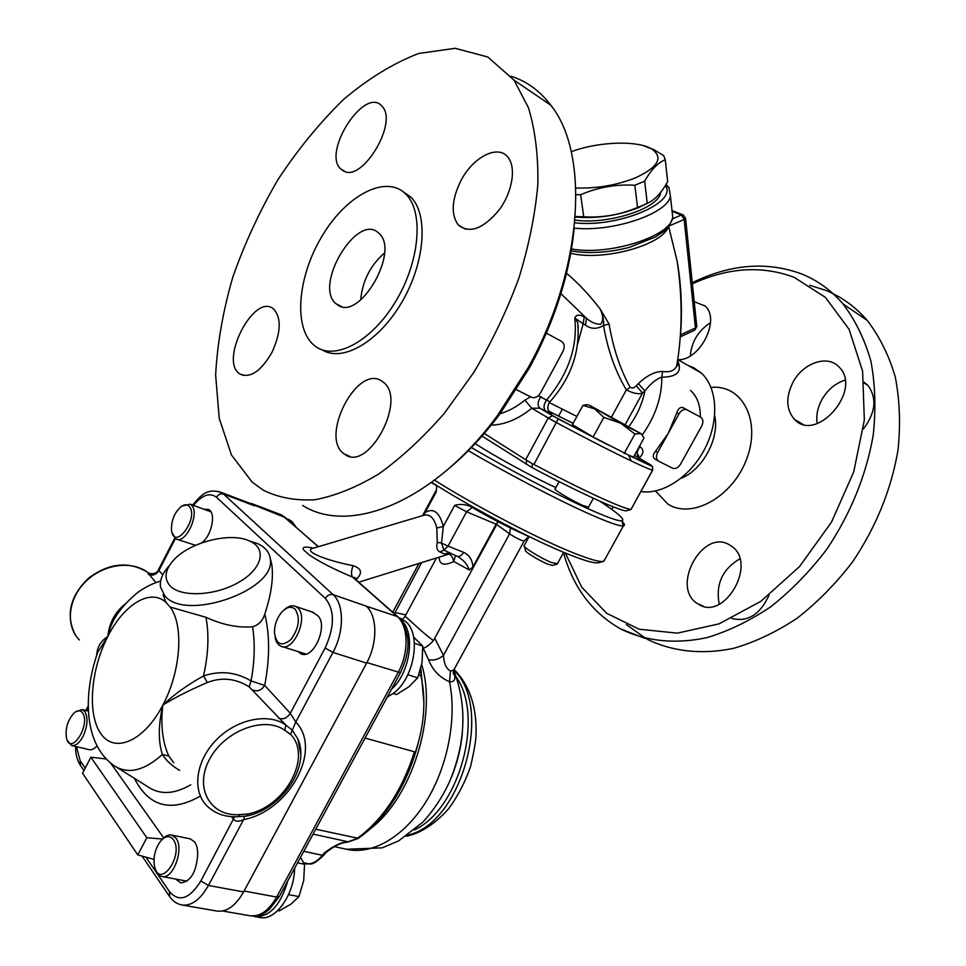 <?xml version="1.0" encoding="UTF-8"?>
<svg xmlns="http://www.w3.org/2000/svg" width="966" height="966" viewBox="0 0 966 966"><rect width="100%" height="100%" fill="white"/><g stroke="black" fill="none" stroke-linecap="round" stroke-linejoin="round"><path stroke-width="1.45" d="M246.994 502.199L285.598 517.704M365.063 738.072L414.45 751.802L414.173 755.943C424.195 727.362 426.453 700.652 420.935 675.802L418.737 675.089M414.438 751.802C402.001 790.816 382.886 819.711 357.118 838.476L347.965 841.833C341.855 841.881 333.898 845.624 324.129 853.063L325.88 852.567M313.093 834.129L348.605 841.893M420.258 670.452L421.611 678.857M411.782 763.889L417.674 745.293M423.917 701.316L420.814 668.46M457.377 556.344C463.463 559.882 467.459 564.446 469.367 570.049L472.893 566.97C472.422 559.918 469.343 555.039 463.668 552.347C461.519 555.836 459.2 557.08 456.725 556.078L443.901 550.101L441.51 543.025L443.346 526.398C439.458 512.125 433.396 507.5 425.161 512.535L422.722 515.615M439.156 557.056C439.216 564.663 444.119 566.148 453.863 561.512L455.36 555.535M422.818 647.932L423.205 648.186C426.078 647.474 429.484 644.95 433.432 640.603L496.741 524.514L497.357 522.968L496.101 524.2L472.893 566.97M451.037 553.856L448.695 554.061C450.651 554.206 452.366 556.682 453.863 561.512L469.367 570.049M449.89 553.796L358.736 582.22M424.219 515.18L424.255 515.168C430.196 514.069 434.374 518.356 436.789 528.028L437.26 542.373C436.137 547.251 437.018 550.463 439.916 551.984L444.191 553.892L447.608 554.279M439.916 551.984L443.901 550.101L448.055 546.14L441.51 543.025L437.26 542.373M436.789 528.028L443.346 526.398L454.624 505.435L466.578 511.787L496.101 524.2M423.651 515.337L436.221 491.887L436.777 485.524M497.357 522.968L497.985 521.712M433.432 640.603C419.099 630.158 403.764 613.917 404.899 616.562M454.31 669.027L453.477 674.244L453.223 671.648M496.741 524.514L509.589 533.836C516.086 538.05 520.928 540.453 524.127 541.057L453.803 669.957L450.494 671.128C446.256 668.726 443.913 663.473 443.479 655.371C438.769 659.38 433.782 660.792 428.481 659.597C432.587 670.126 439.59 677.504 449.504 681.73C454.938 682.298 456.218 678.784 453.344 671.165M529.054 536.673L521.399 533.123C505.097 525.709 488.204 516.87 470.732 506.582L470.442 506.425C464.718 504.192 459.442 503.854 454.624 505.435M405.817 614.883L394.804 612.492L393.669 613.036M450.494 671.128L449.504 681.73C457.099 718.124 447.801 766.678 425.885 801.889C403.945 837.111 371.995 855.333 346.468 849.247L382.186 847.846L398.644 840.891L422.637 822.308C433.505 810.619 442.5 797.022 449.613 781.542C465.853 742.323 467.194 705.228 453.67 670.259M421.683 562.526L394.43 613.712M355.838 579.66L357.396 578.272C362.612 572.476 361.151 568.274 353.049 565.69C324.395 560.063 302.974 550.801 312.791 548.338L312.851 548.326M353.049 565.69C351.129 570.991 350.996 574.794 352.638 577.125L354.848 578.791M313.467 548.145C305.196 546.37 301.887 546.925 303.517 549.811L309.096 554.822C319.07 561.644 333.584 569.083 352.638 577.125L397.123 616.38C408.497 625.702 409.173 652.738 398.113 672.517L276.65 897.064L244.072 891.026M249.518 503.153L253.901 505.182M366.911 662.579L400.419 672.722C411.335 649.683 410.465 631.015 397.847 616.731L366.15 606.129C377.404 615.499 377.827 642.958 366.621 663.123L243.589 891.932C235.752 905.613 227.046 912.013 217.495 911.143L217 911.059M354.558 578.489L357.396 578.272M303.517 549.811L309.096 554.822M270.045 557.418L271.784 564.446C273.632 577.801 271.289 594.368 264.769 614.135C262.595 620.933 258.514 625.147 252.537 626.789C237.841 627.985 222.313 624.821 205.951 617.298L170.125 607.046L165.85 602.265L163.109 594.754M169.75 585.505C163.822 578.272 165.041 569.892 173.409 560.389C189.469 541.998 231.055 531.638 249.977 541.189C267.232 548.845 262.245 569.155 238.3 582.558C214.621 596.155 180.207 597.507 169.75 585.505M168.978 566.04C162.457 573.249 159.619 580.216 160.477 586.966L164.594 595.479C184.735 622.261 276.167 590.407 270.299 559.326C269.659 552.552 265.517 547.36 257.862 543.737L249.47 540.96M231.502 816.644L233.687 819.434C235.656 821.728 238.964 821.8 243.613 819.651C289.631 810.728 322.704 749.58 295.789 722L290.307 713.27L264.696 685.437L251.051 680.897C235.861 671.986 220.019 670.344 203.524 675.971C187.863 684.568 174.303 694.276 162.843 705.108C158.291 724.959 158.146 741.417 162.385 754.458C143.656 771.254 127.283 774.804 113.251 765.108C83.704 743.434 82.931 694.506 97.795 652.062L107.818 636.461C100.766 641.038 97.083 647.244 96.745 655.105M173.795 762.754L168.772 756.028L162.385 754.458C166.224 760.628 171.96 765.917 179.604 770.337M252.537 626.789C255.181 643.066 254.686 661.106 251.051 680.897L249.216 686.886L285.767 724.971C268.379 712.582 236.646 719.006 216.312 739.896C195.784 760.64 191.763 790.876 206.905 805.849C215.08 813.807 225.549 817.417 238.324 816.656L239.87 814.58C210.697 817.019 193.852 788.365 209.393 759.59C224.293 730.646 264.587 715.54 284.837 730.332L285.767 724.971L292.263 730.187L290.5 734.305C312.61 756.595 285.513 806.815 247.9 814.012L239.87 814.58M168.772 756.028C162.469 741.985 160.489 725.007 162.843 705.108C174.774 697.645 189.602 690.11 207.352 682.515L203.524 675.971C208.402 654.079 209.211 634.529 205.951 617.298M207.352 682.515C221.709 676.925 235.668 678.373 249.216 686.886M264.769 614.135C269.888 634.71 269.864 658.474 264.696 685.437C261.448 690.243 257.584 691.813 253.128 690.135M366.621 663.123L332.956 652.424L295.789 722L292.263 730.187L297.866 739.002L300.764 754.132M181.958 904.997L182.381 905.07C191.848 905.927 200.542 899.382 208.451 885.448L243.613 819.651L244.555 816.379M162.819 574.758L158.339 569.964L174.749 538.122M126.075 603.339C115.365 611.49 109.279 622.527 107.818 636.461C109.87 627.091 113.638 618.856 119.084 611.756C122.899 606.394 128.176 600.767 134.926 594.863C142.896 587.533 156.866 581.701 160.597 581.206M79.393 639.963C65.326 625.666 67.934 598.968 85.576 581.677C103.048 564.216 131.279 560.195 147.424 572.21L155.876 582.619M148.148 572.669L149.235 573.357M74.817 633.938C65.664 614.473 70.264 595.865 88.594 578.127C109.146 562.937 128.732 560.944 147.363 572.15L147.049 571.932M238.252 816.656L246.922 815.992M154.017 859.366L137.788 854.91L146.82 837.739L162.566 839.043M110.752 763.225L163.713 837.896M106.127 758.962L90.876 757.199L146.82 837.739M90.876 757.199L82.545 773.271L137.788 854.91M312.006 611.937L316.582 614.895C329.611 622.515 314.059 660.708 300.764 653.716L297.83 651.495M155.49 869.279C156.83 873.493 159.004 875.908 162.022 876.536C173.216 879.64 184.482 848.365 175.909 838.09L171.586 835.035L190.242 838.862L194.601 841.905C197.004 845.347 197.982 850.165 197.547 856.371C195.929 872.853 190.338 881.704 180.775 882.912L175.631 879.06M82.46 712.799C91.106 724.174 71.086 756.257 66.533 738.447C65.06 728.762 67.584 720.25 74.104 712.92C77.485 710.107 80.275 710.058 82.46 712.799M67.27 740.379L71.532 745.498C75.481 746.175 79.309 743.156 83.016 736.442C87.616 726.203 88.232 717.931 84.875 711.628L82.158 709.563L75.227 712.039M96.986 745.945C94.197 749.012 91.528 750.244 89.017 749.64L71.822 745.559M203.85 509.227L208.511 509.444C216.795 512.825 211.216 537.736 200.88 543.158M286.817 518.766L291.986 521.495L295.874 526.772M188.938 506.148C199.938 517.015 174.351 552.166 171.501 530.274C171.175 520.529 174.411 512.596 181.21 506.486C184.277 504.385 186.861 504.276 188.938 506.148M172.165 533.051L175.933 538.919C185.75 544.909 200.481 512.56 191.328 505.073L190.109 504.18L181.729 506.136M195.543 545.331L177.056 539.318M398.958 617.733L405.406 621.343C421.731 633.805 414.414 678.579 393.21 693.455L387.233 697.102M391.411 689.386C410.417 672.662 415.827 632.392 401.132 620.124M295.113 609.172C300.486 617.829 299.122 627.936 290.995 639.504C281.649 647.148 276.119 644.684 274.416 632.126C274.622 624.265 277.182 617.491 282.072 611.792C286.962 606.877 291.309 606.008 295.113 609.172M275.093 637.331C275.95 641.847 277.846 644.793 280.792 646.169C293.266 652.883 309.023 617.262 297.733 607.892L295.741 606.491C292.191 604.957 288.387 606.032 284.318 609.715M407.845 674.703L417.674 677.83L422.057 662.519L422.746 646.097L413.605 637.089M414.402 643.284L422.746 646.097M393.15 693.503L396.495 694.53L408.884 686.802L417.674 677.83M252.875 916.082L255.326 916.686C269.973 916.758 280.792 904.816 287.796 880.859M294.642 868.205C294.292 894.419 275.708 920.9 260.373 917.555L259.89 917.471M173.264 839.502C184.591 854.886 159.462 890.362 154.5 866.176C153.123 857.313 155.019 849.126 160.199 841.615C165.138 835.807 169.497 835.107 173.264 839.502M171.586 835.035C168.567 834.479 165.524 835.856 162.445 839.176M288.556 894.613L298.941 896.557L303.674 880.726L304.556 864.244L300.511 857.385M297.564 862.807L304.556 864.244M277.761 910.588L279.295 910.866L290.995 904.091L298.941 896.557M575.857 187.984C596.626 188.648 616.441 185.303 635.302 177.925C658.003 167.359 663.606 157.784 652.122 149.211C637.983 140.082 598.051 141.531 571.232 151.747M647.256 203.343L649.345 202.305C655.817 198.899 661.927 192.005 667.663 181.608L665.284 159.788C658.087 162.457 651.217 169.581 644.66 181.173L647.256 203.343L642.571 205.468L637.524 207.461L634.855 185.267C616.187 184.095 598.111 187.247 580.651 194.709L583.742 216.795C602.192 217.942 620.112 214.826 637.524 207.461M644.66 181.173L634.855 185.267M575.301 216.493L583.742 216.795M580.651 194.709L576.014 194.649M643.247 145.6L654.091 149.766L663.654 155.586L665.284 159.788M648.995 202.498L638.852 207.521C618.143 215.672 596.952 218.823 575.265 217M660.672 192.294L660.49 193.115C658.124 208.741 607.397 224.945 575.011 220.079M555.873 487.54C533.099 477.313 493.662 455.795 474.644 443.249M599.91 501.221C618.337 513.369 625.642 519.913 621.826 520.855C617.938 521.145 606.394 516.979 587.183 508.345C556.513 494.52 507.947 469.041 470.925 447.27M588.499 507.162L582.727 505.411C571.908 500.593 552.371 488.941 555.1 488.953L559.109 481.623M467.906 450.434C506.051 472.893 556.03 499.084 587.57 513.2C607.385 522.051 619.278 526.289 623.251 525.89L623.432 525.866C625.195 525.528 624.7 523.983 621.935 521.266M431.681 482.3C468.872 506.184 527.508 537.289 563.13 552.117C582.317 560.099 594.114 563.649 598.522 562.767L598.944 562.647M604.994 559.181L603.496 561.367C599.041 562.26 586.93 558.577 567.163 550.306C531.469 535.369 473.062 504.506 434.555 480.162M431.391 482.517L436.753 485.813M634.42 455.397L651.108 465.129L629.337 455.493L633.491 457.087L644.02 437.984L641.158 433.71L589.332 405.189L620.752 423.241L640.856 433.589L634.916 434L620.752 423.241L603.835 417.384L594.645 408.847L582.957 405.322L587.98 404.778M629.337 455.493L593.1 436.994L603.835 417.384M624.181 453.513L634.916 434M593.1 436.994L572.44 424.629L582.957 405.322M524.453 546.611L525.528 550.306C523.536 551.031 538.931 560.63 547.734 564.12L552.48 565.412M557.43 563.697L551.393 562.49C540.598 558.179 521.664 546.394 524.14 545.573M481.358 435.666L532 467.556C577.716 491.875 616.876 509.782 625.763 510.881L630.895 509.541M607.155 444.469L552.6 415.73L548.241 418L556.609 422.685C604.124 448.152 644.201 467.882 652.521 470.188L630.967 509.517L625.763 510.881M630.81 509.432C621.862 508.321 581.363 489.69 533.944 464.441L558.191 418.87L608.58 445.229M532 467.556L532.387 463.74L533.944 464.441M490.052 425.173C503.962 425.112 517.861 419.461 531.771 408.22L548.241 418L525.649 459.695L532.387 463.74M525.649 459.695L483.592 433.046M549.92 401.784L538.303 395.758M530.551 396.809L524.852 400.141L531.771 408.22L539.801 408.195L545.633 411.021C543.158 407.954 543.592 404.138 546.949 399.586C568.527 373.673 577.801 346.468 574.758 317.995L583.15 323.803L584.225 317.041C579.588 314.204 576.436 314.518 574.758 317.995L577.632 322.306L578.284 328.186M629.699 247.272L629.506 247.32C611.575 251.957 594.44 253.478 578.115 251.897L576.859 251.752M570.314 253.128C602.192 261.629 662.459 245.352 668.315 226.829M696.752 326.17L694.687 330.167L680.619 336.723L680.547 334.864C682.382 309.023 681.259 284.511 677.178 261.339L668.653 226.406M672.602 211.542L681.416 214.995L684.157 219.463L685.522 217.797M574.202 228.121C612.444 232.371 667.627 213.74 670.452 196.158L668.931 187.537L666.021 184.434M665.332 185.557C678.132 202.57 617.781 228.012 574.758 222.796M701.69 426.042L680.535 464.139C678.313 467.629 675.753 469.029 672.855 468.341L658.727 461.265C656.131 459.466 655.769 456.544 657.641 452.511L668.327 433.203L676.888 412.651C678.096 408.823 680.016 407.097 682.648 407.483L700.761 417.24C703.26 419.099 703.574 422.033 701.69 426.042M658.329 461.024L654.912 459.031C652.509 457.256 652.714 454.672 655.528 451.279L668.327 433.203L679.038 413.822C681.187 410.405 683.687 408.992 686.536 409.56L687.188 409.838M545.367 332.582L561.5 341.36C564.494 343.546 565.001 346.842 563.033 351.25L540.477 392.993C538.134 396.76 535.273 398.246 531.904 397.449L516.556 389.781M638.345 383.659L644.902 390.904C651.084 383.2 656.735 378.624 661.843 377.187C677.263 377.042 682.515 371.463 677.601 360.451L676.647 366.319C674.196 370.823 669.474 372.538 662.507 371.439C654.827 371.548 646.773 375.617 638.345 383.659L636.268 385.712C634.324 387.934 632.283 388.477 630.17 387.354C620.244 369.398 613.205 348.279 609.075 323.996L600.2 309.048C588.849 294.328 577.414 282.229 565.895 272.75M577.753 343.618L583.15 323.803L585.456 325.095C590.999 329.201 597.012 329.334 603.521 325.494C603.979 320.724 602.869 315.242 600.2 309.048C603.352 315.701 603.509 320.772 600.659 324.25C596.034 324.383 591.325 322.415 586.531 318.345L584.225 317.041M560.147 292.94L586.531 318.345L585.456 325.095M630.17 387.354L626.379 389.866C633.394 393.464 638.768 394.526 642.523 393.053L636.268 385.712M609.075 323.996L603.521 325.494C607.795 350.235 615.427 371.693 626.379 389.866L611.659 416.757M662.507 371.439L661.843 377.187C661.855 397.243 655.371 416.418 642.39 434.736M628.612 455.215L631.172 460.927M685.365 455.445L697.295 433.963M700.35 417.01C700.447 405.382 697.162 396.507 690.497 390.361M638.586 457.123L639.746 457.498C643.863 453.271 643.948 449.661 639.987 446.654L639.395 446.364M688.299 365.571L693.6 367.696L701.316 373.045C717.509 387.716 719.404 420.512 704.914 448.586C690.557 476.721 662.604 494.966 640.856 491.549M677.045 364.037L678.217 364.037M524.852 400.141C516.846 406.722 508.611 411.226 500.122 413.677M558.179 418.846L539.692 408.063C537.217 404.983 537.664 401.168 541.032 396.591M634.457 455.336L639.516 457.956M552.6 415.73L540.079 408.328L545.633 411.021M637.958 456.447L638.429 454.974L638.937 457.582C636.377 454.563 636.727 450.929 639.987 446.654M680.982 478.339C702.572 470.128 719.839 438.178 714.683 415.694M647.329 639.323C672.239 651.531 701.884 654.96 733.665 648.319C755.062 642.076 776.193 632.066 797.022 618.312C817.272 602.53 835.747 583.79 852.423 562.091C876.005 527.134 891.207 489.762 898.042 449.975C900.662 424.207 899.744 399.852 895.265 376.909C888.853 355.246 879.495 336.397 867.19 320.362C855.333 306.729 841.446 296.707 825.544 290.295L809.689 285.248M626.439 624.688L646.157 638.683M845.045 380.133C835.445 383.224 827.777 389.624 822.066 399.332C817.586 407.507 815.956 415.573 817.2 423.543M863.375 429.013C875.679 412.675 877.176 398.125 867.879 385.349L864.111 382.21M710.481 322.741C698.297 330.601 691.571 341.662 690.304 355.911M604.764 503.346L604.402 504.216M739.823 558.843C722.327 569.228 715.468 584.358 719.235 604.233M731.769 618.445C747.684 622.333 760.097 614.605 769.008 595.261M730.175 545.331L731.274 546.056C758.201 563.118 723.969 622.297 698.044 603.931C669.667 588.089 702.946 526.989 730.175 545.331M613.181 506.824L611.816 509.408M694.216 301.706L705.059 305.981C720.938 319.372 699.903 360.97 677.999 359.678M793.183 381.908C803.386 362.624 828.164 354.341 839.285 367.237C862.65 390.01 816.572 443.249 794.692 419.57C786.034 409.765 785.527 397.207 793.183 381.908M563.504 552.649C573.067 587.256 592.146 612.698 620.715 628.987C645.554 641.219 675.222 644.503 707.112 637.584C728.606 631.112 749.845 620.824 770.844 606.72C791.251 590.564 809.906 571.401 826.787 549.256C850.672 513.598 866.152 475.55 873.24 435.098C876.029 408.932 875.232 384.226 870.873 360.982C864.558 339.078 855.272 320.06 843.004 303.916C831.183 290.211 817.308 280.188 801.406 273.849C766.557 261.158 730.175 264.129 692.26 282.736M692.38 283.883C727.869 267.497 761.751 265.288 794.028 277.266L825.399 297.359L849.054 329.261L862.59 371.149L864.341 420.029L853.727 471.891L831.46 522.22L799.522 566.583L760.882 601.323L718.994 623.879L677.371 633.141L639.094 629.216L606.612 613.253L581.689 587.123L565.364 553.047M711.036 387.438C741.755 384.021 761.317 420.125 746.887 458.415C733.085 496.85 691.68 519.672 667.88 504.071L655.479 490.982M316.111 346.806C335.6 360.632 372.043 341.034 395.746 301.307C419.655 261.762 423.965 212.508 406.227 194.528C386.424 173.566 346.106 195.229 321.895 236.368C297.299 277.194 293.145 328.935 314.59 345.707L316.111 346.806M337.798 305.002L336.301 303.916C312.718 286.202 357.806 210.95 378.986 233.41C400.274 251.1 359.412 321.497 337.798 305.002M252.114 482.082L231.405 454.877L219.234 418.363L215.635 374.989C217.326 343.498 223.037 310.895 232.794 277.17C244.639 243.48 259.709 210.95 278.003 179.567C297.842 149.464 319.722 122.73 343.642 99.365C368.336 78.524 393.367 63.225 418.749 53.456L455.191 48.3L487.806 57.006L514.081 80.19L528.438 107.721C535.176 129.963 538.316 155.49 537.857 184.301C535.2 214.512 528.825 245.956 518.73 278.606C506.631 311.245 491.622 342.58 473.702 372.586L444.155 413.533C422.854 437.888 401.011 458.065 378.624 474.065C356.418 487.359 335.19 495.92 314.964 499.736C295.681 500.871 278.437 497.671 263.235 490.148L252.114 482.082M271.941 352.469C260.82 371.463 250.109 378.624 239.822 373.927C218.702 361.139 254.299 292.167 273.559 308.951C281.601 317.79 281.058 332.304 271.941 352.469M382.101 381.304L383.104 382.041C407.869 399.079 367.986 473.231 344.596 454.141C318.659 438.467 357.287 362.962 382.101 381.304M460.637 181.21C472.615 157.253 498.082 143.874 508.019 157.361C516.46 167.577 512.366 192.258 499.036 210.105C483.193 228.906 469.657 233.905 458.415 225.114C450.808 214.802 451.545 200.167 460.637 181.21M343.546 170.994L340.805 169.038C321.69 152.314 365.027 85.455 381.981 106.248C398.668 122.03 362.359 182.695 343.546 170.994M322.161 349.837C342.073 362.612 378.201 342.423 401.409 302.95C424.823 263.658 428.771 215.213 411.142 197.366L402.484 191.22M510.99 76.217C526.555 81.144 539.801 90.78 550.717 105.113C590.117 153.775 583.005 269.804 528.185 367.635L497.297 415.778C432.925 502.888 349.137 535.055 302.648 505.46M449.685 467.822C467.351 452.969 484.075 435.05 499.845 414.052L529.453 367.901C554.556 321.364 569.457 274.948 574.142 228.664M360.692 299.931C362.383 281.07 370.316 265.421 384.516 252.983M453.718 670.15C493.723 706.243 462.014 823.515 407.93 835.022M456.471 677.359C484.28 716.784 459.538 808.928 414.511 829.903M462.34 733.568C460.854 748.469 457.232 762.983 451.496 777.111M279.428 896.327L276.65 897.064C268.898 910.503 260.204 916.77 250.568 915.853L250.097 915.78M278.848 513.888L284.076 516.617L318.2 546.732M222.603 911.01L250.568 915.853C263.766 915.865 265.324 912.037 269.369 909.38L279.222 896.714L400.552 672.493M353.616 577.704L398.741 617.515M303.867 862.783L309.011 863.846L304.423 863.966L309.555 863.882C312.284 864.751 317.053 861.805 323.876 855.019L324.069 854.765M324.129 853.063L322.33 855.248C318.176 860.501 313.733 863.363 309.011 863.846L309.555 863.882M315.749 829.214L358.446 838.355L348.436 841.881C346.806 842.775 340.141 841.084 325.651 852.833L323.876 855.019L322.33 855.248L303.783 851.336M417.481 745.957C410.961 769.769 400.987 790.913 387.547 809.411C374.41 826.425 368.952 830.337 358.446 838.355L358.76 838.138M472.253 507.488L466.578 511.787L448.055 546.14L463.668 552.347M444.191 553.892L449.262 553.035M436.439 489.219L436.221 491.887M510.434 527.979L509.589 533.836L443.479 655.371L434.881 638.526M528.595 537.507C527.955 537.229 526.47 538.412 524.127 541.057L524.224 540.888M423.205 648.198L428.481 659.597M370.389 828.743C412.132 797.518 437.465 715.226 421.683 664.608M254.674 505.87L223.544 494.085L218.714 491.44M325.337 598.413C334.84 610.198 334.767 626.729 325.131 647.993L332.956 652.424C344.307 631.873 344.15 604.028 333.065 594.621L223.544 494.085C220.659 493.336 218.304 494.411 216.493 497.273L325.337 598.413C327.389 595.201 329.974 593.933 333.065 594.621L366.15 606.129M170.125 607.046C183.963 625.074 180.968 671.31 162.843 705.108C144.139 741.248 114.749 753.842 101.032 733.955C87.025 714.574 90.587 669.704 107.818 636.461C123.829 604.523 150.237 588.065 165.85 602.265M243.589 891.932L208.451 885.448L200.843 881.004C189.59 898.96 179.157 902.546 169.533 891.739L146.083 857.349M217.495 911.143L182.381 905.07C177.14 904.128 172.89 901.302 169.618 896.593L169.533 891.739M85.213 768.139L80.19 760.785L76.447 746.658M83.957 770.554L80.383 765.301L80.19 760.785M193.466 505.411C202.111 494.954 209.791 492.237 216.493 497.273M190.713 784.778C173.94 794.583 159.354 795.054 146.929 786.167L117.079 767.499M134.371 778.318C148.764 806.562 170.547 812.623 199.708 796.479M86.662 710.71L88.292 707.547M234.605 816.765L200.843 881.004M325.131 647.993L290.307 713.27C286.962 718.209 283.038 719.851 278.51 718.197M148.39 574.347C152.556 576.062 156.069 574.794 158.931 570.532L175.389 538.605M284.837 730.332L290.5 734.305M247.9 814.012L247.03 815.968C282.036 808.771 310.412 766.799 297.866 739.002L300.764 754.023M526.615 460.42L526.144 464.187M651.108 465.129L652.618 466.711L652.702 470.152M650.71 464.996L651.024 465.709M671.95 210.033L672.771 217.64C670.03 236.803 608.375 256.038 571.111 248.902M668.943 226.032L684.157 219.463L695.448 327.921L680.547 334.864M683.711 215.164L681.416 214.995L672.541 218.823M657.641 452.511L655.528 451.279M679.038 413.822L676.888 412.651M576.883 416.467L549.292 402.544M625.4 424.243L642.523 393.053L644.902 390.904C642.354 403.655 637.089 415.452 629.083 426.296M548.785 411.226L573.116 423.386M546.019 411.287C552.637 414.523 553.675 414.716 549.123 411.842M454.105 669.474C469.379 684.809 476.697 706.243 476.069 733.774C476.117 739.425 474.294 750.316 470.575 766.436C465.153 782.158 457.799 796.298 448.538 808.88C432.526 826.739 417.252 834.189 406.203 836.23M451.895 776.096L451.629 776.773M251.607 503.552L281.746 514.975L318.43 546.659M420.802 668.508L423.905 700.7M435.69 491.163L422.565 515.651M436.535 557.877L404.935 616.525L402.677 619.351M334.26 846.602L346.468 849.247M420.838 668.351L423.917 702.753M418.061 743.917L411.721 764.07M418.99 563.371L392.727 612.215M424.255 515.156L312.175 548.543M353.592 577.692L354.643 577.366L354.377 578.38M252.38 504.24L221.286 492.455C206.193 487.842 200.856 495.824 192.536 505.061M249.977 541.189L257.862 543.737M169.267 896.074L142.159 856.202M80.045 764.806C77.014 759.928 75.505 753.806 75.541 746.44M85.889 710.505L88.268 705.904M158.327 569.964L158.339 569.964C158.134 572.862 151.276 575.084 148.112 572.657M271.784 564.446L270.299 559.326M302.189 654.163L300.764 653.716M82.158 709.563L88.425 711.157M286.842 518.79L289.607 519.841M190.109 504.18L210.914 511.823M399.151 617.914L401.59 618.759M282.217 646.616L305.896 654.018M295.741 606.491L313.672 612.504M255.326 916.686L260.373 917.555M162.022 876.536L187.042 881.161M652.122 149.211L654.091 149.766M621.826 520.855L623.251 525.89M623.432 525.866L603.835 561.282M598.522 562.767L603.496 561.367M587.908 404.706L585.348 404.79M552.431 565.436L557.128 564.108M529.126 536.528L524.224 545.524M563.673 552.335L557.225 564.072M593.39 498.263L588.366 507.404M630.931 509.505L652.654 470.225L652.618 466.711L628.757 455.276M545.645 411.033L549.34 412.554C547.142 408.896 547.372 405.261 550.04 401.663C571.22 377.658 580.409 351.201 577.632 322.306M670.452 196.158L672.771 217.64C667.301 232.287 663.751 230.451 655.986 236.742L629.506 247.32M578.115 251.897L570.761 250.81M694.687 330.167L696.812 326.653L685.57 218.256L682.829 214.802L672.251 210.66M665.538 185.231L668.931 187.537M682.648 407.471L686.536 409.56M677.552 360.777C678.627 363.711 678.325 365.546 676.659 366.307C682.419 332.896 682.588 297.902 677.178 261.339M577.632 322.318L578.272 328.054M677.734 359.521L701.316 373.045M548.736 411.13L573.152 423.337M703.429 606.213L698.044 603.931M867.879 385.349L864.196 383.019M802.396 424.026L794.692 419.57M867.19 320.362L843.004 303.916M644.865 638.357L620.715 628.987M406.227 194.528L411.142 197.366M340.805 169.038L345.405 171.67M514.081 80.19L550.717 105.113M529.453 367.901L528.185 367.635M499.845 414.052L497.297 415.778M458.415 225.114L465.648 229.292M344.596 454.141L349.62 456.278M239.822 373.927L243.215 375.424M336.301 303.916L341.541 306.536M562.381 409.149L558.59 416.129"/></g></svg>
